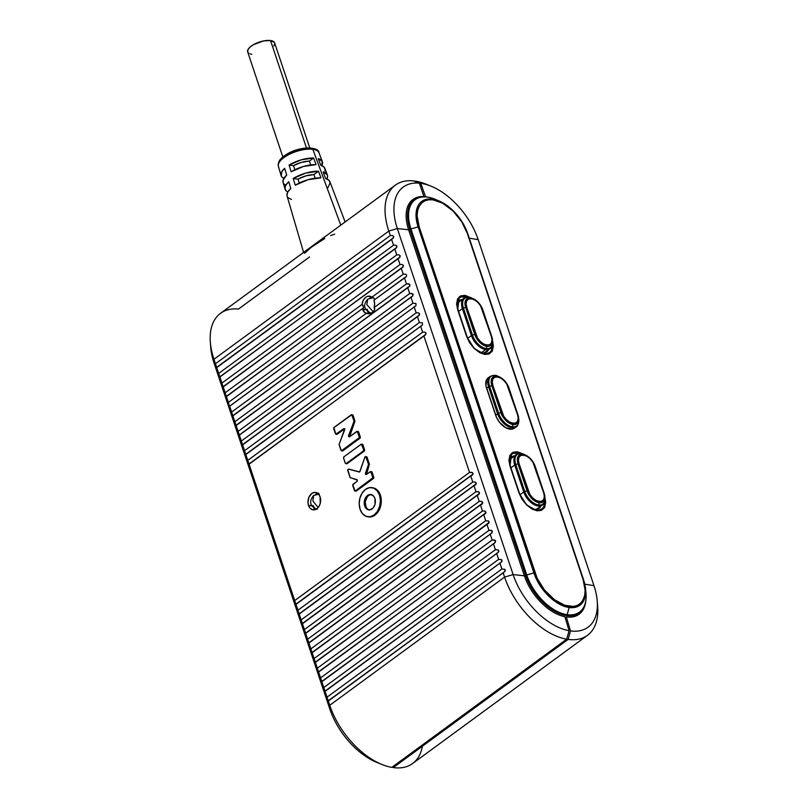 <?xml version="1.0" encoding="UTF-8"?>
<svg xmlns="http://www.w3.org/2000/svg" width="808" height="808" viewBox="0 0 808 808"><rect width="100%" height="100%" fill="white"/><g stroke="black" fill="none" stroke-linecap="round" stroke-linejoin="round"><path stroke-width="1.21" d="M278.841 167.317A21.402 8.514 -18.5 0 1 287.517 155.318A2.586 1.02 -119.3 0 1 287.618 153.672A2.586 1.02 -119.3 0 1 288.143 153.672L294.385 150.833L301.687 148.813L308.383 148.238L313.07 149.046M372.528 487.719L374.538 488.234L378.033 490.85L380.416 495.203L379.518 495.082A14.726 10.524 97.8 0 1 378.114 510.242A14.726 10.524 97.8 0 1 367.802 516.787A14.726 10.524 97.8 0 1 360.095 509.323L362.469 513.686L365.963 516.302L370.044 516.766L374.094 515.009L377.477 511.312L379.699 506.222L380.416 500.526L379.518 495.082L380.416 495.203A14.726 10.524 -82.2 0 0 372.7 487.749L371.811 487.618A14.726 10.524 97.8 0 1 379.518 495.082L377.144 490.729L373.639 488.113L369.559 487.648L365.519 489.396L362.125 493.102L359.903 498.183L359.196 503.879L360.095 509.323A14.726 10.524 97.8 0 1 361.499 494.173A14.726 10.524 97.8 0 1 371.811 487.618M371.306 494.617A7.747 5.535 -82.2 0 0 366.196 498.364A7.747 5.535 -82.2 0 0 365.59 506.081L364.691 505.949A7.747 5.535 97.8 0 1 365.438 497.97A7.747 5.535 97.8 0 1 370.862 494.526A7.747 5.535 97.8 0 1 374.922 498.455A7.747 5.535 97.8 0 1 374.175 506.434A7.747 5.535 97.8 0 1 368.751 509.878A7.747 5.535 97.8 0 1 364.691 505.949L365.59 506.081A7.747 5.535 -82.2 0 0 369.206 509.919M349.369 469.256L349.571 469.276A1.03 0.737 -82.2 0 0 349.511 469.256L348.612 469.135A1.03 0.737 97.8 0 0 347.794 470.66L350.016 477.306A1.03 0.737 97.8 0 0 350.49 477.811L356.813 479.538A1.03 0.737 97.8 0 1 357.288 480.043L356.904 481.447L352.773 484.8L355.136 491.052L372.852 477.821L370.781 471.599L366.246 474.549L365.499 474.074L368.478 464.236L365.741 456.661L364.842 457.298L359.661 471.892L348.682 469.155L347.794 469.812L350.207 477.629L357.288 480.043A1.03 0.737 97.8 0 1 356.904 481.447L353.167 484.184A1.03 0.737 97.8 0 0 352.783 485.588L354.439 490.527A1.03 0.737 97.8 0 0 355.419 490.931L372.458 478.437L373.357 478.558L356.318 491.052L355.5 490.961M336.481 434.108L336.401 434.078A1.03 0.737 97.8 0 1 335.956 434.199L336.855 434.33A1.03 0.737 -82.2 0 0 337.3 434.199L344.43 428.967L337.3 434.199L336.401 434.078L343.572 428.816L344.41 428.937L343.572 428.816A1.03 0.737 97.8 0 1 344.561 429.22L339.118 444.461L341.39 450.793L359.398 437.593L357.318 431.381L349.571 436.734L348.591 436.35L354.035 421.089L351.753 414.756L333.906 427.594L335.835 434.169L343.572 428.816L344.561 429.22A1.03 0.737 97.8 0 1 344.531 430.129L339.209 443.996A1.03 0.737 97.8 0 0 339.178 444.915L340.986 450.309A1.03 0.737 97.8 0 0 341.966 450.702L359.005 438.209L359.903 438.34L342.289 450.925M369.973 298.667A7.747 5.535 97.8 0 1 373.286 297.728A7.747 5.535 97.8 0 1 373.306 297.738L373.639 297.778M367.802 311.767A8.777 6.282 -82.2 0 0 369.983 313.726M363.428 307.596L362.984 305.262L362.024 304.424A8.777 6.282 97.8 0 1 369.488 296.172A8.777 6.282 97.8 0 1 371.852 297.223L403.243 274.205L401.212 268.145L226.331 396.667L225.159 392.739L400.011 264.549L397.98 258.479L223.089 387.002L221.927 383.073L396.779 254.884L394.748 248.824L219.897 377.003L221.927 383.073L396.779 254.884L398.96 254.823L400.223 255.843L399.021 258.025L223.129 386.668L225.159 392.739L400.011 264.549L402.192 264.479L403.455 265.509L402.253 267.68L226.361 396.334L228.391 402.394L362.024 304.424L363.246 300.253L365.741 297.233L367.266 296.405L370.428 296.405L373.952 298.172L374.73 299.798L373.952 298.172L371.852 297.223L403.243 274.205L405.424 274.144L406.687 275.164L406.283 276.69L373.922 300.182A8.777 6.282 97.8 0 1 374.084 300.616L374.629 304.04L374.104 307.606L406.474 283.871L404.444 277.8L373.922 300.182A8.777 6.282 97.8 0 1 374.084 300.616A8.777 6.282 97.8 0 1 374.104 307.606L374.811 308.676L373.963 310.989L371.64 313.11L369.609 313.767L365.065 312.767L362.499 309.121L365.681 309.555L362.499 309.121A8.777 6.282 97.8 0 1 362.358 308.656L229.563 406.323L218.695 373.417L393.546 245.228L395.728 245.157L396.991 246.188L395.789 248.359L219.544 377.033L218.695 373.417L393.546 245.228L391.516 239.158L216.665 367.347L218.695 373.417L213.958 359.257L388.81 231.068A64.569 37.128 -126.2 0 1 395.354 185.143A64.569 37.128 -126.2 0 1 413.312 180.871L419.352 183.163L424.028 196.819L419.352 183.163A58.368 33.562 53.8 0 0 397.334 228.553L388.81 231.068L390.315 235.562L392.496 235.492L393.759 236.522L393.344 238.037L391.516 239.158L393.546 245.228L395.728 245.157L396.991 246.188L396.576 247.703L394.748 248.824L396.779 254.884L398.96 254.823L400.223 255.843L399.809 257.358L397.98 258.479L400.011 264.549L402.192 264.479L403.455 265.509L403.041 267.024L401.212 268.145L403.243 274.205L405.424 274.144L406.687 275.164L406.283 276.69L404.444 277.8L406.474 283.871L408.656 283.8L409.919 284.83L409.515 286.345L407.676 287.466L409.707 293.536L411.898 293.466L413.151 294.496L412.747 296.011L410.908 297.132L412.939 303.192L415.938 303.525L415.979 305.666L239.299 434.977L241.329 441.047L416.171 312.858L418.362 312.787L419.615 313.817L418.413 315.989L242.531 444.642L244.561 450.702L419.403 322.513L422.402 322.857L422.443 324.998L245.723 454.631L244.561 450.702L419.403 322.513L417.372 316.453L242.491 444.976L241.946 444.077L241.329 441.047L416.171 312.858L414.14 306.788L416.171 312.858L418.362 312.787L419.615 313.817L419.211 315.332L417.372 316.453L419.403 322.513L422.402 322.857L422.443 324.998L245.763 454.298L247.793 460.368L422.635 332.179L420.604 326.109L422.635 332.179L424.826 332.118L426.079 333.138L424.887 335.32L248.995 463.964L294.708 600.576L469.549 472.387L423.836 335.774L248.955 464.297L247.793 460.368L422.635 332.179L424.826 332.118L426.079 333.138L425.675 334.653L423.836 335.774L469.549 472.387L472.549 472.72L473.013 474.094L295.91 604.172L297.94 610.242L472.781 482.053L474.973 481.982L476.245 483.76L299.142 613.838L301.172 619.898L476.013 491.708L479.013 492.042L479.477 493.425L302.374 623.493L304.404 629.563L479.245 501.374L481.437 501.303L482.709 503.081L305.606 633.159L307.636 639.219L482.487 511.04L484.669 510.969L485.941 512.747L308.838 642.815L310.868 648.885L485.719 520.695L488.709 521.029L489.173 522.412L312.029 652.813L310.868 648.885L485.719 520.695L483.689 514.625L308.797 643.158L308.252 642.249L307.636 639.219L482.487 511.04L480.457 504.97L305.565 633.492L305.02 632.593L304.404 629.563L479.245 501.374L477.215 495.304L302.333 623.827L301.788 622.928L301.172 619.898L476.013 491.708L473.983 485.648L299.101 614.171L298.556 613.272L297.94 610.242L472.781 482.053L470.751 475.983L295.869 604.505L294.708 600.576L469.549 472.387L471.741 472.326L472.993 473.347L472.589 474.862L470.751 475.983L472.781 482.053L474.973 481.982L476.225 483.012L475.821 484.527L473.983 485.648L476.013 491.708L478.205 491.648L479.457 492.668L479.053 494.183L477.215 495.304L479.245 501.374L481.437 501.303L482.689 502.334L482.285 503.849L480.457 504.97L482.487 511.04L484.669 510.969L485.931 511.989L485.517 513.514L483.689 514.625L485.719 520.695L488.709 521.029L488.749 523.17L312.07 652.48L314.1 658.55L488.951 530.361L486.921 524.291L488.951 530.361L491.941 530.694L491.981 532.836L315.261 662.479L314.726 661.58L314.1 658.55L488.951 530.361L491.133 530.29L492.395 531.321L491.193 533.492L315.302 662.146L317.332 668.206L492.183 540.017L490.153 533.957L492.183 540.017L495.183 540.36L495.213 542.491L318.493 672.135L317.958 671.236L317.332 668.206L492.183 540.017L494.365 539.956L495.627 540.976L494.425 543.158L318.534 671.802L320.564 677.872L495.415 549.682L493.385 543.612L495.415 549.682L498.415 550.016L498.455 552.157L321.736 681.8L321.19 680.902L320.564 677.872L495.415 549.682L498.415 550.016L498.869 551.389L497.657 552.824L321.766 681.467L323.796 687.537L498.647 559.348L496.617 553.278L498.647 559.348L501.647 559.681L501.687 561.823L324.968 691.466L324.422 690.557L323.796 687.537L498.647 559.348L501.647 559.681L502.101 561.055L500.889 562.479L324.998 691.123L327.028 697.193L501.879 569.004L499.849 562.944L501.879 569.004L504.879 569.337L504.919 571.478L328.2 701.122L327.654 700.223L327.028 697.193L501.879 569.004L504.879 569.337L505.333 570.721L504.121 572.145L328.24 700.788L329.735 705.283L504.586 577.094L503.081 572.599L504.586 577.094L329.735 705.283A64.569 37.128 53.8 0 0 391.819 767.378L566.671 639.189A64.569 37.128 -126.2 0 1 504.586 577.094L513.11 574.579L397.334 228.553L408.606 229.785A42.612 24.503 -126.2 0 1 424.311 196.617A42.612 24.503 -126.2 0 0 412.939 199.475A42.612 24.503 -126.2 0 0 408.606 229.785L524.392 575.811L513.11 574.579L504.586 577.094A64.569 37.128 53.8 0 0 566.671 639.189L569.095 630.695A58.368 33.562 -126.2 0 1 513.11 574.579L397.334 228.553L408.606 229.785L524.392 575.811L513.11 574.579A58.368 33.562 53.8 0 0 569.095 630.695L566.671 639.189L391.819 767.378A64.569 37.128 -126.2 0 1 382.184 764.57A64.569 37.128 -126.2 0 1 329.735 705.283L329.795 708.98A58.368 33.562 53.8 0 0 377.205 762.57A58.368 33.562 53.8 0 0 379.619 763.469A58.368 33.562 -126.2 0 1 329.795 708.98L329.735 705.283L229.593 405.99L231.623 412.06L366.246 313.363A8.777 6.282 97.8 0 1 362.499 309.121A8.777 6.282 97.8 0 1 362.358 308.656L229.432 406.333L228.391 402.394L362.024 304.424L363.428 306.818L363.246 308.212L362.358 308.656M368.832 313.777L371.003 313.423L373.447 311.636L374.7 309.484L374.104 307.606L406.474 283.871L409.474 284.204L409.929 285.577L408.717 287.012L232.825 415.655L234.855 421.726L409.707 293.536L412.706 293.87L412.747 296.011L236.067 425.321L238.097 431.381L412.939 303.192L415.938 303.525L415.979 305.666L239.138 435.32L238.097 431.381L412.939 303.192L410.908 297.132L236.027 425.654L234.855 421.726L409.707 293.536L407.676 287.466L232.795 415.989L231.623 412.06L366.246 313.363L367.973 313.686M516.1 454.793A14.463 8.312 53.8 0 0 514.726 465.004A14.463 8.312 -126.2 0 1 516.191 454.712C519.625 453.258 522.271 453.177 524.139 454.47A14.009 8.06 53.8 0 0 515.767 464.519L524.786 491.476A14.009 8.06 53.8 0 0 538.572 505A14.009 8.06 53.8 0 0 544.945 497.506L544.804 496.132A12.332 7.09 -126.2 0 1 539.188 502.738L538.572 505L539.188 502.738A12.332 7.09 53.8 0 0 544.814 496.274A12.332 7.09 53.8 0 0 544.138 493.173A12.332 7.09 -126.2 0 1 544.804 496.132L544.127 493.112A1.545 0.616 -18.5 0 1 544.138 493.173A1.545 0.616 161.5 0 0 544.127 493.112A1.545 0.616 161.5 0 0 543.683 492.85L532.906 462.216L530.068 458.661L526.695 456.126L523.604 455.045L520.968 455.338L519.059 457.146L518.433 460.227L519.09 463.752L529.856 494.385L532.704 497.94L536.068 500.485L539.168 501.566L541.804 501.273L543.713 499.455L544.34 496.375L543.683 492.85A1.545 0.616 -18.5 0 1 544.127 493.112L535.108 466.145A1.545 0.616 161.5 0 0 534.654 465.893L543.683 492.85C548.319 505.555 531.896 503.233 528.109 490.719L519.09 463.752C514.454 451.046 530.876 453.369 534.654 465.893A1.545 0.616 -18.5 0 1 535.108 466.145A1.545 0.616 -18.5 0 1 535.118 466.216A1.545 0.616 161.5 0 0 535.108 466.145C533.129 460.934 529.896 457.227 525.402 455.015A12.332 7.09 -126.2 0 1 535.118 466.216L544.097 493.052M512.969 457.035L513.05 457.025A15.241 8.757 53.8 0 0 511.282 457.49M509.646 463.125A15.241 8.757 -126.2 0 1 512.07 456.783A15.241 8.757 -126.2 0 1 514.757 455.773A15.241 8.757 53.8 0 0 509.646 463.125M460.641 300.647L460.722 300.637A15.241 8.757 53.8 0 0 458.954 301.111M457.318 306.747A15.241 8.757 -126.2 0 1 459.742 300.394A15.241 8.757 -126.2 0 1 462.429 299.384A15.241 8.757 53.8 0 0 457.318 306.747M510.414 466.256A17.362 9.989 -126.2 0 1 509.495 461.994A17.362 9.989 -126.2 0 1 517.433 452.935L517.09 454.177L517.433 452.935A17.362 9.989 -126.2 0 1 519.847 453.53A17.362 9.989 -126.2 0 0 517.433 452.935A17.362 9.989 -126.2 0 0 509.515 462.226L510.444 466.317A1.545 0.616 161.5 0 0 509.989 466.065L508.909 460.277L509.939 455.217L513.08 452.238L517.413 451.753L523.887 454.359L511.696 453.056L509.989 466.065L519.019 493.021L509.989 466.065A1.545 0.616 -18.5 0 1 510.444 466.317A1.545 0.616 -18.5 0 1 510.454 466.388A1.545 0.616 161.5 0 0 510.444 466.317L519.463 493.284A1.545 0.616 161.5 0 0 519.019 493.021L526.523 504.859L537.057 510.828L544.37 507.868L544.976 497.789L545.673 502.324L544.653 507.384L541.511 510.363L537.179 510.848L532.098 509.07L526.563 504.899L521.887 499.061L519.019 493.021A1.545 0.616 -18.5 0 1 519.463 493.284A1.545 0.616 -18.5 0 1 519.473 493.345A1.545 0.616 161.5 0 0 519.463 493.284C522.332 500.738 526.897 506.01 533.149 509.111A17.362 9.989 -126.2 0 1 519.473 493.345A17.362 9.989 -126.2 0 0 532.927 509.02A17.362 9.989 -126.2 0 0 544.541 501.889A17.362 9.989 -126.2 0 1 533.149 509.111L531.543 508.414M458.086 309.878A17.362 9.989 -126.2 0 1 457.166 305.616A17.362 9.989 -126.2 0 1 465.105 296.546L464.762 297.788L465.105 296.546A17.362 9.989 -126.2 0 1 467.519 297.142A17.362 9.989 -126.2 0 0 465.105 296.546A17.362 9.989 -126.2 0 0 457.197 305.838L458.116 309.939A1.545 0.616 161.5 0 0 457.671 309.676L456.591 303.889L457.611 298.829L460.752 295.849L465.085 295.375L471.559 297.97L459.368 296.667L457.671 309.676L466.691 336.643L457.671 309.676A1.545 0.616 -18.5 0 1 458.116 309.929A1.545 0.616 -18.5 0 1 458.126 309.999A1.545 0.616 161.5 0 0 458.116 309.939L467.135 336.896A1.545 0.616 161.5 0 0 466.691 336.643L474.195 348.47L484.729 354.439L492.042 351.48L492.648 341.4L493.345 345.945L492.325 350.995L489.183 353.975L484.851 354.459L479.77 352.682L474.235 348.511L469.569 342.673L466.691 336.643A1.545 0.616 -18.5 0 1 467.135 336.896A1.545 0.616 -18.5 0 1 467.145 336.966A1.545 0.616 161.5 0 0 467.135 336.896C470.004 344.349 474.569 349.622 480.821 352.732A17.362 9.989 -126.2 0 1 467.145 336.966A17.362 9.989 -126.2 0 0 480.609 352.631A17.362 9.989 -126.2 0 0 492.224 345.501A17.362 9.989 -126.2 0 1 480.821 352.732L479.215 352.025M585.982 593.193A41.127 23.644 -126.2 0 1 567.206 614.676A41.127 23.644 53.8 0 0 585.931 592.668L585.477 588.335A35.835 20.604 -126.2 0 1 569.155 607.515L567.206 614.676L569.155 607.515A35.835 20.604 53.8 0 0 585.517 588.79A35.835 20.604 53.8 0 0 583.548 579.75A35.835 20.604 -126.2 0 1 585.477 588.335L583.538 579.69A1.545 0.616 161.5 0 0 583.083 579.427C589.163 594.577 581.497 609.303 569.135 606.343C557.631 606.03 538.916 587.648 534.957 572.811L419.18 226.785A1.545 0.616 161.5 0 0 418.12 226.907L533.896 572.933A1.545 0.616 -18.5 0 1 534.957 572.811A1.545 0.616 161.5 0 0 533.896 572.933A35.835 20.604 53.8 0 0 569.155 607.515A35.835 20.604 -126.2 0 1 533.896 572.933L418.12 226.907A1.545 0.616 -18.5 0 1 419.18 226.785C413.1 211.635 420.756 196.91 433.128 199.869C444.632 200.182 463.348 218.564 467.307 233.401L583.083 579.427A1.545 0.616 -18.5 0 1 583.538 579.69A1.545 0.616 -18.5 0 1 583.548 579.75A1.545 0.616 161.5 0 0 583.538 579.679L467.751 233.653A1.545 0.616 161.5 0 0 467.307 233.401A1.545 0.616 -18.5 0 1 467.751 233.653A1.545 0.616 -18.5 0 1 467.771 233.724A1.545 0.616 161.5 0 0 467.751 233.653C462.024 218.493 452.621 207.676 439.552 201.192A35.835 20.604 -126.2 0 1 467.721 233.593A35.835 20.604 53.8 0 0 439.966 201.374A35.835 20.604 53.8 0 0 418.12 226.907L410.959 228.957L526.745 574.983L533.896 572.933L526.745 574.983A41.127 23.644 53.8 0 0 567.206 614.676A41.127 23.644 -126.2 0 1 526.745 574.983L410.959 228.957L418.12 226.907A35.835 20.604 -126.2 0 1 439.552 201.192L435.552 199.455A41.127 23.644 53.8 0 0 410.959 228.957A1.545 0.616 161.5 0 0 409.929 229.442L525.705 575.478A1.545 0.616 -18.5 0 1 526.745 574.983A1.545 0.616 161.5 0 0 525.705 575.478A41.582 23.907 53.8 0 0 579.336 612.777M483.992 352.955A14.463 8.312 53.8 0 0 484.618 352.561L489.991 348.622A14.463 8.312 -126.2 0 1 485.648 349.541L481.295 352.732L485.648 349.541A14.463 8.312 53.8 0 0 490.092 348.551M482.75 309.696A12.332 7.09 53.8 0 0 473.215 298.697A12.332 7.09 53.8 0 0 465.701 307.484A12.332 7.09 -126.2 0 1 473.084 298.627L471.811 298.081A14.009 8.06 53.8 0 0 463.439 308.131L472.458 335.098A14.009 8.06 53.8 0 0 486.244 348.612A14.009 8.06 53.8 0 0 492.617 341.117L492.476 339.744A12.332 7.09 -126.2 0 1 486.86 346.349L486.244 348.612L486.86 346.349A12.332 7.09 53.8 0 0 492.496 339.895A12.332 7.09 53.8 0 0 491.809 336.795A12.332 7.09 -126.2 0 1 492.476 339.744L491.799 336.724A1.545 0.616 161.5 0 0 491.355 336.471L492.011 339.986L491.385 343.067L489.476 344.885L486.84 345.178L483.75 344.097L480.376 341.552L477.538 338.007L466.761 307.363L466.105 303.838L466.731 300.768L468.64 298.95L471.276 298.657L474.367 299.738L477.74 302.273L480.578 305.828L491.355 336.471C495.971 349.137 479.609 346.895 475.781 334.33L466.761 307.363C462.125 294.657 478.548 296.99 482.336 309.504A1.545 0.616 -18.5 0 1 482.78 309.757A1.545 0.616 -18.5 0 1 482.79 309.828A1.545 0.616 161.5 0 0 482.78 309.757A1.545 0.616 161.5 0 0 482.336 309.504L491.355 336.471A1.545 0.616 -18.5 0 1 491.799 336.724A1.545 0.616 -18.5 0 1 491.809 336.795A1.545 0.616 161.5 0 0 491.799 336.724L482.78 309.757C480.81 304.555 477.568 300.839 473.084 298.627A12.332 7.09 -126.2 0 1 482.79 309.828L491.769 336.663M313.817 508.04A8.777 6.282 -82.2 0 0 315.332 509.606L313.413 507.384M308.515 505.394L311.696 505.828L308.515 505.394L307.979 502.142L308.959 497.152L311.757 493.506L314.161 492.456L316.595 492.739L318.685 494.294L320.099 496.89A8.777 6.282 97.8 0 1 319.261 505.939A8.777 6.282 97.8 0 1 313.11 509.838A8.777 6.282 97.8 0 1 308.515 505.394A8.777 6.282 97.8 0 1 309.353 496.344A8.777 6.282 97.8 0 1 315.504 492.446A8.777 6.282 97.8 0 1 320.099 496.89L320.21 503.536L318.887 506.576L316.867 508.777L314.453 509.828L312.019 509.545L309.929 507.99L308.515 505.394M319.301 494.011L313.666 495.435L312.878 500.95L313.666 495.435L315.989 494.94A7.747 5.535 97.8 0 1 318.402 493.981M508.909 387.891A12.332 7.09 53.8 0 0 499.384 376.881A12.332 7.09 53.8 0 0 491.87 385.679L500.889 412.636L498.627 413.292A14.009 8.06 53.8 0 0 512.403 426.806A14.009 8.06 53.8 0 0 518.786 419.312L518.635 417.938A12.332 7.09 -126.2 0 1 513.019 424.543L512.403 426.806L513.019 424.543A12.332 7.09 53.8 0 0 518.655 418.079A12.332 7.09 53.8 0 0 517.979 414.989A12.332 7.09 -126.2 0 1 518.635 417.938L517.968 414.918A1.545 0.616 161.5 0 0 517.514 414.656L506.747 384.022L503.899 380.467L500.536 377.932L497.435 376.851L494.799 377.144L492.89 378.962L492.264 382.033L492.92 385.557L503.697 416.191L506.535 419.746L509.909 422.291L512.999 423.372L515.635 423.079L517.554 421.261L518.17 418.18L517.514 414.656C522.15 427.361 505.727 425.038 501.95 412.524A1.545 0.616 161.5 0 0 500.889 412.636A12.332 7.09 53.8 0 0 513.019 424.543A12.332 7.09 -126.2 0 1 500.889 412.636A1.545 0.616 -18.5 0 1 501.95 412.524L492.92 385.557C488.284 372.852 504.707 375.175 508.495 387.699L517.514 414.656A1.545 0.616 -18.5 0 1 517.968 414.918A1.545 0.616 -18.5 0 1 517.979 414.989A1.545 0.616 161.5 0 0 517.968 414.918L508.939 387.951A1.545 0.616 161.5 0 0 508.495 387.699A1.545 0.616 -18.5 0 1 508.939 387.951A1.545 0.616 -18.5 0 1 508.959 388.022A1.545 0.616 161.5 0 0 508.939 387.951C506.969 382.75 503.738 379.033 499.243 376.821A12.332 7.09 -126.2 0 1 508.959 388.022L517.938 414.858M287.618 153.672A2.586 1.02 60.7 0 0 287.517 155.318A21.402 8.514 -18.5 0 1 312.848 149.318L340.774 225.159L312.848 149.318A21.402 8.514 161.5 0 0 287.517 155.318A21.402 8.514 161.5 0 0 278.386 166.337C277.891 165.196 278.245 163.307 279.447 160.671C279.992 159.913 280.79 157.843 287.628 153.672C301.374 145.814 318.938 146.743 318.978 152.762A21.402 8.514 161.5 0 0 312.848 149.318A21.402 8.514 -18.5 0 1 318.463 151.843M330.624 235.603L334.684 234.118M304.515 253.268L311.474 247.127L324.816 238.451M282.113 177.184L283.881 178.326A21.765 8.666 -18.5 0 1 281.073 175.518A21.765 8.666 -18.5 0 1 284.638 168.317L286.709 175.033A22.038 8.767 161.5 0 0 283.073 182.345L285.072 189.173A22.311 8.878 -18.5 0 1 288.769 181.739L290.84 188.456A22.584 8.989 161.5 0 0 287.062 195.991L303.586 252.419M287.284 196.546L286.921 195.162L287.84 191.961L290.84 188.456L288.769 181.739L285.83 185.194L284.931 188.345L286.153 190.89L287.83 191.991A22.311 8.878 -18.5 0 1 285.072 189.173M316.059 164.62A22.038 8.767 161.5 0 0 291.132 171.781L289.072 165.064A21.765 8.666 -18.5 0 1 313.615 158.014L316.059 164.62L313.615 158.014L301.243 159.822L289.072 165.064L291.132 171.781L303.495 166.458L316.059 164.62M293.203 178.497A22.311 8.878 -18.5 0 1 318.493 171.225L320.928 177.841A22.584 8.989 161.5 0 0 295.263 185.214L293.203 178.497L295.263 185.214L307.989 179.719L320.928 177.841L318.493 171.225L305.747 173.084L293.203 178.497L298 179.154L299.293 183.022L298 179.154L293.203 178.497M274.417 42.44L270.529 40.531L306.474 147.955L270.529 40.531A14.201 5.656 161.5 0 0 254.985 43.844A14.201 5.656 161.5 0 0 247.682 51.914L282.83 156.934M273.831 46.026L274.74 43.501M309.767 147.925L274.629 42.895A14.201 5.656 161.5 0 0 270.529 40.531L263.479 40.935L253.338 44.733L249.672 47.42L247.763 50.096L247.894 52.369L248.733 53.237M250.046 53.884L251.783 54.277M280.366 160.772L283.285 157.055M283.275 182.881L283.113 180.032L286.709 175.033L284.638 168.317L281.8 171.66L281.275 176.043M284.133 184.042L285.497 184.982M288.173 197.748L291.466 199.445M293.486 165.67L294.859 169.751L293.486 165.67L289.072 165.064L293.486 165.67L301.394 162.398L309.413 161.095A15.493 6.161 161.5 0 0 293.486 165.67M310.696 164.933L309.413 161.095L313.615 158.014L309.413 161.095L310.696 164.933M313.918 174.578A15.493 6.161 161.5 0 0 298 179.154L305.899 175.871L313.918 174.578L318.493 171.225L313.918 174.578L315.13 178.194L313.918 174.578M326.695 179.245L327.604 176.094L327.25 174.72L323.139 171.872L325.574 178.477L323.139 171.872A22.311 8.878 -18.5 0 1 327.371 175.013A22.311 8.878 -18.5 0 1 326.876 178.932M327.947 187.688L330.119 182.76L328.866 180.174L325.574 178.477A22.584 8.989 161.5 0 1 329.886 181.669L345.107 221.988M321.705 165.812L322.23 161.428L318.271 158.651L320.705 165.256L318.271 158.651A21.765 8.666 -18.5 0 1 322.352 161.711A21.765 8.666 -18.5 0 1 321.806 165.64M324.907 170.922L325.089 169.417L323.887 166.913L320.705 165.256A22.038 8.767 161.5 0 1 324.866 168.357L327.371 175.013M491.87 385.679A1.545 0.616 -18.5 0 1 492.92 385.557A1.545 0.616 161.5 0 0 491.87 385.679A12.332 7.09 -126.2 0 1 499.243 376.821L497.981 376.276A14.009 8.06 53.8 0 0 489.598 386.325L491.87 385.679L489.598 386.325L498.627 413.292L500.889 412.636L491.87 385.679M518.807 419.493A14.009 8.06 -126.2 0 1 512.403 426.806A14.009 8.06 -126.2 0 1 498.627 413.292A1.545 0.616 161.5 0 0 497.587 413.777A14.463 8.312 53.8 0 0 516.241 426.755M489.931 376.599A14.463 8.312 53.8 0 0 488.567 386.81A1.545 0.616 -18.5 0 1 489.598 386.325A14.009 8.06 -126.2 0 1 498.142 376.346M490.032 376.528L488.072 377.962A14.463 8.312 53.8 0 0 486.598 388.254L488.567 386.81A14.463 8.312 -126.2 0 1 490.032 376.528C493.456 375.064 496.112 374.983 497.981 376.276M498.627 413.292L489.598 386.325A1.545 0.616 161.5 0 0 488.567 386.81L497.587 413.777A1.545 0.616 -18.5 0 1 498.627 413.292M497.587 413.777L495.627 415.211A14.463 8.312 53.8 0 0 514.191 428.25L516.15 426.816A14.463 8.312 -126.2 0 1 497.587 413.777L488.567 386.81L486.598 388.254L495.627 415.211L497.587 413.777M380.416 495.203L381.154 503.525L378.376 511.434L373.013 516.282L368.68 516.908A14.726 10.524 -82.2 0 0 379.002 510.363A14.726 10.524 -82.2 0 0 380.416 495.203M349.571 469.276L359.51 471.983L349.571 469.276M366.216 456.823L367.084 457.288L369.377 464.358L366.519 474.437M371.104 471.811L372.084 472.215L373.599 478.296L356.318 491.052L355.419 490.931L356.318 491.052A1.03 0.737 -82.2 0 1 355.874 491.173L354.985 491.052M361.934 444.4L362.913 444.804L364.418 450.884L346.571 463.731M352.076 414.969L353.066 415.363L354.934 421.21L349.622 436.714A1.03 0.737 -82.2 0 1 349.521 435.542L348.622 435.421L349.521 435.542L354.833 421.675A1.03 0.737 -82.2 0 0 354.864 420.766L353.975 420.645A1.03 0.737 97.8 0 1 353.944 421.554L354.833 421.675L353.944 421.554L348.622 435.421A1.03 0.737 97.8 0 0 349.571 436.734L356.752 431.472A1.03 0.737 97.8 0 1 357.732 431.876L358.631 431.997L360.136 438.077L342.855 450.834L341.966 450.702L342.855 450.834A1.03 0.737 -82.2 0 1 342.42 450.955L341.521 450.834M357.641 431.593L358.631 431.997L360.277 436.936L359.388 436.815A1.03 0.737 97.8 0 1 359.005 438.209L359.903 438.34A1.03 0.737 -82.2 0 0 360.277 436.936L359.388 436.815L357.732 431.876L358.631 431.997A1.03 0.737 -82.2 0 0 358.085 431.472L357.186 431.351M312.878 500.95L318.16 507.565L312.878 500.95M316.322 509.141A7.747 5.535 97.8 0 1 313.13 505.434M318.453 493.052L315.696 494.365A8.777 6.282 -82.2 0 1 317.574 493.274M597.395 603.808A64.569 37.128 -126.2 0 1 587.487 635.31A64.569 37.128 -126.2 0 1 568.105 639.411L393.264 767.6L392.112 767.166L393.264 767.6L568.105 639.411L570.539 630.917L566.317 616.938L565.186 617.766L566.317 616.938L570.539 630.917L568.105 639.411A64.569 37.128 53.8 0 0 597.668 606.586L597.264 601.243A58.368 33.562 -126.2 0 1 570.539 630.917A58.368 33.562 53.8 0 0 593.981 585.689A58.368 33.562 -126.2 0 1 597.264 601.243M430.795 186.062A58.368 33.562 -126.2 0 1 478.205 239.663A58.368 33.562 53.8 0 0 420.776 183.325A58.368 33.562 -126.2 0 1 430.795 186.062L425.816 184.072A64.569 37.128 53.8 0 0 414.736 181.042L420.776 183.325L425.594 196.869L420.776 183.325L414.736 181.042A64.569 37.128 -126.2 0 1 428.381 185.173M486.669 351.298L486.85 350.924A15.241 8.757 53.8 0 1 485.871 352.47M463.772 298.404A14.463 8.312 53.8 0 0 462.398 308.616A14.463 8.312 -126.2 0 1 463.873 298.334L458.5 302.273A14.463 8.312 53.8 0 0 457.934 302.758L459.328 301.778M485.133 352.126L483.79 353.046M465.701 307.484A1.545 0.616 -18.5 0 1 466.761 307.363A1.545 0.616 161.5 0 0 465.701 307.484L474.72 334.441A1.545 0.616 -18.5 0 1 475.781 334.33A1.545 0.616 161.5 0 0 474.72 334.441A12.332 7.09 53.8 0 0 486.86 346.349A12.332 7.09 -126.2 0 1 474.72 334.441L465.701 307.484L463.439 308.131L465.701 307.484M492.638 341.279A14.009 8.06 -126.2 0 1 486.244 348.612A14.009 8.06 -126.2 0 1 472.458 335.098A1.545 0.616 161.5 0 0 471.418 335.583L462.398 308.616L458.601 311.403L462.398 308.616A1.545 0.616 -18.5 0 1 463.439 308.131A1.545 0.616 161.5 0 0 462.398 308.616L471.418 335.583A1.545 0.616 -18.5 0 1 472.458 335.098L474.72 334.441L472.458 335.098L463.439 308.131A14.009 8.06 -126.2 0 1 471.993 298.162M471.418 335.583A14.463 8.312 53.8 0 0 485.648 349.541A14.463 8.312 -126.2 0 1 471.418 335.583L467.67 338.33L471.418 335.583M583.507 579.629L467.771 233.724M467.307 233.401L461.893 222.038L453.106 211.06L442.693 203.212L433.128 199.869L428.917 199.768L424.978 200.778L421.604 202.99L419.069 206.383L417.564 210.787L417.14 215.898L419.18 226.785L537.199 578.366L544.41 589.89L554.318 599.607L564.59 605.242L573.347 606.444L577.286 605.445L580.659 603.233L583.184 599.829L584.699 595.425L585.123 590.325L583.083 579.427L467.307 233.401M514.706 427.816L511.727 429.2L505.697 427.685L499.647 422.433L496.637 417.696L485.972 385.82L486.557 379.76L488.901 377.477M467.105 336.835L458.126 309.999M519.433 493.223L510.454 466.388M413.898 200.051A41.582 23.907 53.8 0 0 409.929 229.442A1.545 0.616 -18.5 0 1 410.959 228.957A41.127 23.644 -126.2 0 1 436.037 199.667M479.992 352.339A15.241 8.757 53.8 0 0 488.547 349.682A15.241 8.757 -126.2 0 1 486.78 351.935A15.241 8.757 -126.2 0 1 479.992 352.339M532.32 508.727A15.241 8.757 53.8 0 0 540.875 506.06A15.241 8.757 -126.2 0 1 539.108 508.323A15.241 8.757 -126.2 0 1 532.32 508.727M585.931 592.668C586.82 601.96 584.538 608.727 579.094 612.959A41.582 23.907 -126.2 0 1 525.705 575.478L524.554 576.316L525.705 575.478L409.929 229.442L408.777 230.29L409.929 229.442A41.582 23.907 -126.2 0 1 414.14 199.869C419.827 195.95 426.967 195.809 435.552 199.455M565.075 617.383A41.582 23.907 53.8 0 0 565.64 617.443L565.075 617.383M571.428 617.07A41.582 23.907 53.8 0 0 576.791 614.656A41.582 23.907 53.8 0 0 577.902 613.747M414.14 199.869L411.838 201.556A41.582 23.907 53.8 0 0 407.929 205.939M538.189 508.858A15.241 8.757 53.8 0 0 539.168 507.313L538.997 507.676M422.382 746.249A64.569 37.128 -126.2 0 1 393.264 767.6A64.569 37.128 53.8 0 0 412.646 763.499L587.487 635.31M478.205 239.663L593.981 585.689L584.78 584.154L593.981 585.689L478.205 239.663L469.266 238.168L478.205 239.663M585.77 601.122A42.612 24.503 -126.2 0 1 566.317 616.938A42.612 24.503 -126.2 0 0 579.104 614.231A42.612 24.503 -126.2 0 0 585.77 601.122M425.725 196.768A42.612 24.503 -126.2 0 1 427.442 197.061A42.612 24.503 -126.2 0 0 425.725 196.768M578.225 614.827A42.612 24.503 53.8 0 0 581.639 610.585M417.393 198.112L412.868 199.687M407.495 206.717L410.363 202.818L413.039 200.768M576.882 614.585L571.438 617.07M535.078 466.085A12.332 7.09 53.8 0 0 525.543 455.076A12.332 7.09 53.8 0 0 518.029 463.863A1.545 0.616 -18.5 0 1 519.09 463.752A1.545 0.616 161.5 0 0 518.029 463.863L527.048 490.83A1.545 0.616 -18.5 0 1 528.109 490.719A1.545 0.616 161.5 0 0 527.048 490.83A12.332 7.09 53.8 0 0 539.188 502.738A12.332 7.09 -126.2 0 1 527.048 490.83L518.029 463.863A12.332 7.09 -126.2 0 1 525.402 455.015L524.139 454.47M544.966 497.678A14.009 8.06 -126.2 0 1 538.572 505A14.009 8.06 -126.2 0 1 524.786 491.476A1.545 0.616 161.5 0 0 523.746 491.971L514.726 465.004L510.929 467.792L514.726 465.004L523.746 491.971A1.545 0.616 -18.5 0 1 524.786 491.476L527.048 490.83L524.786 491.476L515.767 464.519A1.545 0.616 161.5 0 0 514.726 465.004A1.545 0.616 -18.5 0 1 515.767 464.519L518.029 463.863L515.767 464.519A14.009 8.06 -126.2 0 1 524.301 454.54M544.945 497.506C544.511 502.576 543.643 505.071 542.32 505.01A14.463 8.312 -126.2 0 1 523.746 491.971L519.999 494.718L523.746 491.971A14.463 8.312 53.8 0 0 542.4 504.939M516.191 454.712L510.828 458.651A14.463 8.312 53.8 0 0 510.262 459.136L511.656 458.166M536.31 509.333A14.463 8.312 53.8 0 0 536.946 508.949L542.32 505.01M537.461 508.505L536.118 509.434M395.354 185.143L220.513 313.332A64.569 37.128 53.8 0 0 213.958 359.257L214.019 362.954L329.795 708.98L214.019 362.954A58.368 33.562 -126.2 0 1 210.605 344.824M210.333 342.057L210.737 347.4A58.368 33.562 53.8 0 0 214.019 362.954L213.958 359.257A64.569 37.128 -126.2 0 1 210.333 342.057A64.569 37.128 -126.2 0 1 238.471 309.06L309.565 256.934M472.589 474.862L471.791 475.528M475.821 484.527L475.033 485.184M479.053 494.183L478.265 494.849M482.285 503.849L481.497 504.515M485.517 513.514L484.729 514.171M488.749 523.17L487.961 523.837M491.981 532.836L491.193 533.492M495.213 542.491L494.425 543.158M498.455 552.157L497.657 552.824M501.687 561.823L500.889 562.479M504.919 571.478L504.121 572.145M396.576 247.703L395.789 248.359M419.211 315.332L418.413 315.989M422.443 324.998L421.655 325.654M425.675 334.653L424.887 335.32M564.863 616.706L569.095 630.695L564.863 616.706A42.612 24.503 -126.2 0 1 524.392 575.811A42.612 24.503 -126.2 0 0 564.863 616.706M415.979 305.666L415.181 306.333M215.514 364.358L215.463 363.751L390.315 235.562L392.496 235.492L393.759 236.522L392.557 238.703L216.625 367.68L215.514 364.358M393.344 238.037L392.557 238.703M399.809 257.358L399.021 258.025M390.315 235.562L388.81 231.068L213.958 359.257L215.463 363.751L390.315 235.562M388.81 231.068L397.334 228.553A58.368 33.562 -126.2 0 1 419.352 183.163L413.312 180.871A64.569 37.128 53.8 0 0 388.81 231.068M417.18 198.152A42.612 24.503 53.8 0 0 412.1 200.132M412.747 296.011L411.949 296.667M406.283 276.69L405.485 277.346M403.041 267.024L402.253 267.68M409.515 286.345L408.717 287.012M371.559 297.001A8.777 6.282 -82.2 0 0 369.68 298.091L372.438 296.778M367.408 311.11L370.296 313.868M371.619 313.14L370.569 312.878M366.862 304.666L373.266 311.827L366.862 304.666L367.65 299.162L366.862 304.666M373.286 297.728L367.65 299.162C362.691 305.323 363.863 309.969 371.175 313.08L371.63 313.12A7.747 5.535 97.8 0 1 371.175 313.08A7.747 5.535 97.8 0 1 367.115 309.161M353.975 420.645L352.167 415.241L353.066 415.363L354.864 420.766L353.975 420.645M353.066 415.363A1.03 0.737 -82.2 0 0 352.52 414.847L351.631 414.716A1.03 0.737 97.8 0 1 352.167 415.241L353.066 415.363M335.956 434.199A1.03 0.737 97.8 0 1 335.421 433.684L333.765 428.735A1.03 0.737 97.8 0 1 334.148 427.341L351.187 414.847A1.03 0.737 97.8 0 1 351.631 414.716M363.671 449.622L361.317 444.158L343.996 456.772L343.612 458.176L345.43 463.418L346.248 463.509L363.287 451.026L363.671 449.622A1.03 0.737 97.8 0 1 363.287 451.026L364.186 451.147L347.147 463.641L346.248 463.509L363.287 451.026L364.186 451.147A1.03 0.737 -82.2 0 0 364.57 449.743L363.671 449.622L362.014 444.683L362.913 444.804L364.57 449.743L363.671 449.622M362.913 444.804A1.03 0.737 -82.2 0 0 362.368 444.279L361.479 444.158A1.03 0.737 97.8 0 1 362.014 444.683L362.913 444.804M345.804 463.641L346.703 463.762A1.03 0.737 -82.2 0 0 347.147 463.641L346.248 463.509A1.03 0.737 97.8 0 1 345.269 463.115L343.612 458.176A1.03 0.737 97.8 0 1 343.996 456.772L361.035 444.279A1.03 0.737 97.8 0 1 361.479 444.158M373.74 477.154L372.841 477.033A1.03 0.737 97.8 0 1 372.458 478.437L373.357 478.558A1.03 0.737 -82.2 0 0 373.74 477.154L372.841 477.033L371.185 472.094L372.084 472.215L373.74 477.154M372.084 472.215A1.03 0.737 -82.2 0 0 371.539 471.69L370.65 471.569A1.03 0.737 97.8 0 1 371.185 472.094L372.084 472.215M366.499 474.407A1.03 0.737 -82.2 0 1 366.388 473.296L369.296 464.802L368.408 464.671L369.296 464.802A1.03 0.737 -82.2 0 0 369.317 463.933L368.418 463.812A1.03 0.737 97.8 0 1 368.408 464.671L365.499 473.165L366.388 473.296L365.499 473.165A1.03 0.737 97.8 0 0 366.468 474.437L370.205 471.69A1.03 0.737 97.8 0 1 370.65 471.569M367.084 457.288L369.317 463.933L368.418 463.812L366.196 457.166L367.084 457.288A1.03 0.737 -82.2 0 0 366.549 456.762L365.65 456.641A1.03 0.737 97.8 0 1 366.196 457.166L367.084 457.288M348.612 469.135A1.03 0.737 97.8 0 1 348.682 469.155L359.156 472.003A1.03 0.737 97.8 0 0 360.035 471.357L364.842 457.298A1.03 0.737 97.8 0 1 365.65 456.641M374.922 498.455L375.013 504.323L373.013 508.091L369.933 509.868L366.812 509.07L364.347 504.566L364.297 501.576L365.761 497.415L368.589 494.86L370.771 494.516L373.67 496.163L374.922 498.455M371.67 494.637L369.488 494.991L367.489 496.445L365.196 501.697L366.125 507.323L367.701 509.191L369.731 510.02M369.65 510.01L368.751 509.878M344.915 428.816L344.016 428.695M278.386 166.337L281.073 175.518M318.978 152.762L322.352 161.711M516.15 426.816C517.474 426.876 518.352 424.382 518.786 419.312M313.666 495.435C308.707 501.596 309.878 506.242 317.19 509.353M463.873 298.334C467.398 296.879 470.044 296.799 471.811 298.081M489.991 348.622C491.315 348.692 492.193 346.188 492.617 341.117M579.094 612.959L576.791 614.656M382.184 764.57L377.205 762.57M367.802 516.787L368.701 516.908"/></g></svg>
